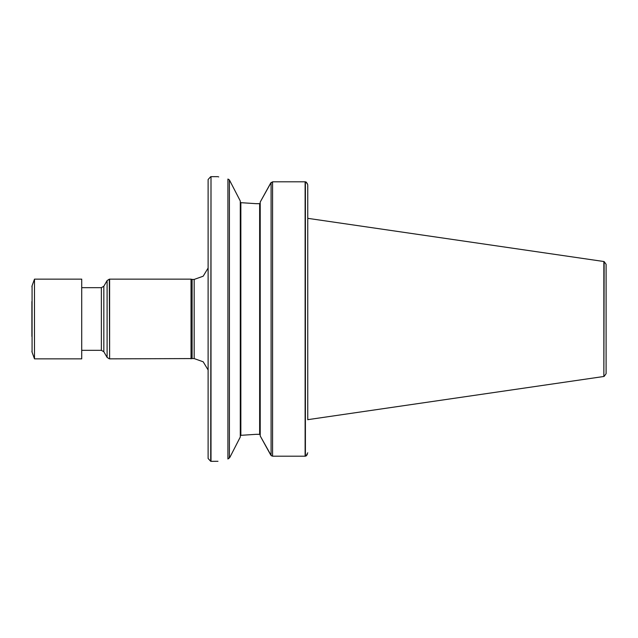 <?xml version="1.0" encoding="UTF-8"?>
<svg xmlns="http://www.w3.org/2000/svg" width="638" height="638" viewBox="0 0 638 638"><rect width="100%" height="100%" fill="white"/><g stroke="black" fill="none" stroke-linecap="round" stroke-linejoin="round"><path stroke-width="0.96" d="M307.755 218.332L307.755 419.668L603.859 376.484L603.859 261.516L307.755 218.332L307.755 185.203L307.755 419.78M306.336 182.237L307.604 184.199M307.675 184.494L306.049 182.005L305.116 181.806L305.116 456.194L306.049 455.995L307.755 452.797M307.285 454.559L306.065 455.987M305.116 181.806L272.578 181.806L270.64 183.146L260.216 202.047L271.174 182.396M272.578 181.806L272.578 456.194L271.094 455.5L272.578 456.194L305.116 456.194M271.349 455.779L260.216 435.953L270.64 454.854M260.216 202.047L260.216 435.953M260.216 434.925L259.642 434.326L260.216 434.925L259.642 434.326L260.216 434.925L259.642 434.326L256.085 434.326L240.853 435.331L256.085 434.326M256.085 203.674L240.853 202.669L256.085 203.674L259.642 203.674L260.216 203.075M240.287 435.993L240.853 435.331L240.287 435.993M240.853 202.669L240.287 202.007L240.853 202.669L240.287 202.007L240.853 202.669L240.853 435.331M229.409 179.94L240.287 200.986L240.287 437.022L229.879 457.318L227.925 459.009C214.551 462.024 214.551 462.024 227.925 459.009L227.925 179.039C214.528 175.96 214.528 175.96 227.925 179.039L229.409 179.94L229.409 458.052M210.715 176.686L208.116 179.517L208.116 458.483L210.715 461.314L211.003 176.662L211.003 461.338L217.989 461.29M218.73 176.909L218.26 176.782M208.116 268.032L203.179 276.214L194.167 279.428L194.167 358.572L203.179 361.786L208.116 369.968M194.167 279.428L192.102 279.428L192.102 358.572L109.608 358.859L109.608 279.141L191.033 279.141L191.033 358.859M194.167 358.572L192.102 358.572M103.827 286.263L103.827 351.737L101.362 350.318L101.362 287.682L103.827 286.263L107.104 280.584L109.321 279.173L109.608 358.859M109.321 358.827L107.104 357.416L103.827 351.737M101.362 350.318L81.72 350.318M604.146 376.396L606.1 373.693L606.1 264.307L604.146 261.604L603.859 376.484M81.72 279.141L81.72 358.859L34.492 358.859L34.492 279.141L81.72 279.141M31.9 301.519L31.9 336.481M259.642 203.674L259.642 434.326M305.403 181.846L305.403 456.154M271.094 182.5L271.094 455.5M107.104 280.584L107.104 357.416M34.492 279.141L32.075 285.792L32.075 352.208L34.492 358.859M217.797 176.662L211.003 176.662M192.102 279.428L191.033 279.141M101.362 287.682L81.72 287.682M32.075 285.792L31.9 286.765M32.075 352.208L31.9 351.235"/></g></svg>
